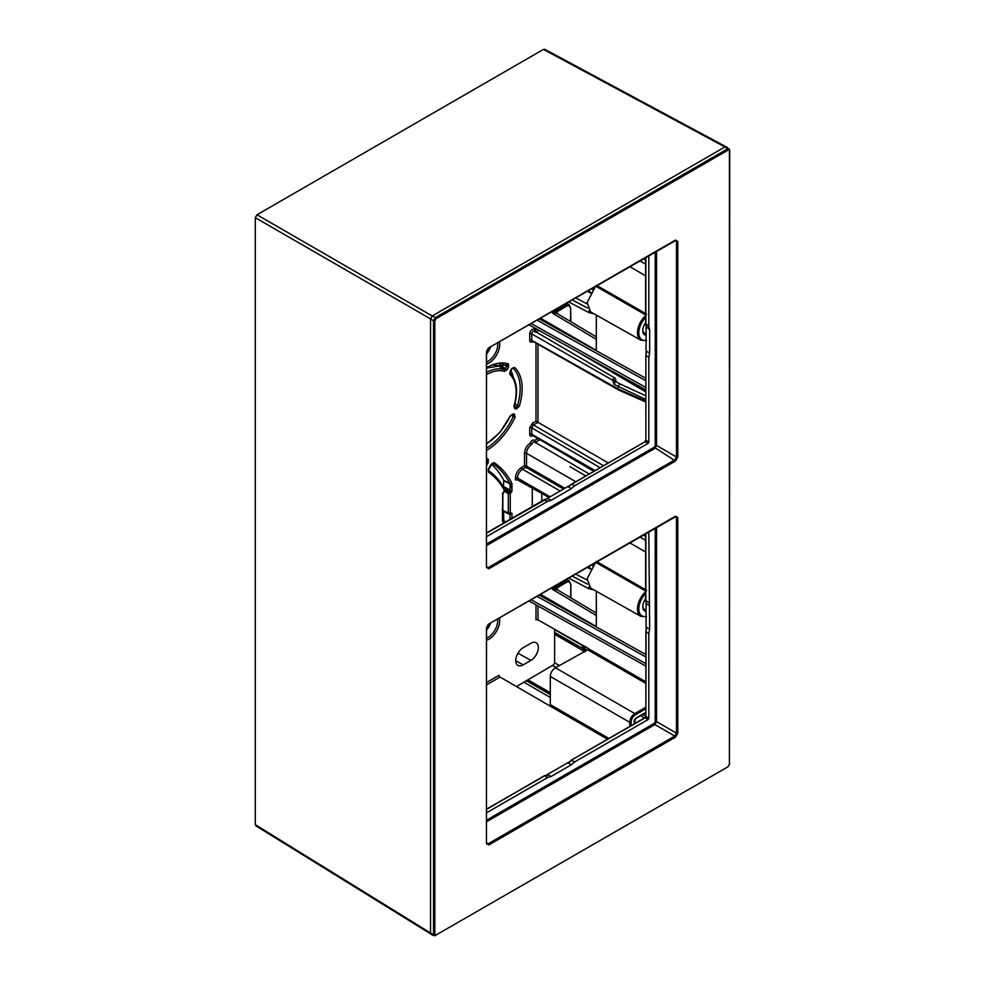 <?xml version="1.0" encoding="UTF-8"?>
<svg xmlns="http://www.w3.org/2000/svg" width="985" height="985" viewBox="0 0 985 985"><rect width="100%" height="100%" fill="white"/><g stroke="black" fill="none" stroke-linecap="round" stroke-linejoin="round"><path stroke-width="1.48" d="M535.655 332.29L534.941 330.369A3.706 2.142 120 0 0 532.122 329.556A3.706 2.142 120 0 0 529.745 333.952L529.745 340.354C529.905 342.152 530.804 342.669 532.442 341.906L532.762 341.721M608.053 462.79L535.988 421.174L532.442 423.218L529.745 427.884L529.745 434.299A3.706 2.142 120 0 0 532.7 435.604M548.965 497.45L517.445 479.88L515.438 479.904L515.438 478.008C515.795 473.551 517.814 470.054 521.496 467.506L524.525 465.757L525.867 467.296L526.544 466.139L524.525 465.757L524.525 453.309C524.82 449.123 526.704 445.712 530.139 443.078A3.706 2.142 -60 0 1 534.584 440.504L537.921 438.571M532.269 488.141L532.269 506.536M529.425 601.207L528.416 601.453M516.374 686.631L552.954 665.146A2.376 1.379 120 0 0 554.617 662.24L554.617 629.292M529.425 325.013L528.502 325.235M530.927 660.393A10.503 6.058 120 0 0 537.761 651.208A10.503 6.058 120 0 0 536.234 642.774A10.503 6.058 120 0 0 530.927 643.254L523.17 647.724A10.503 6.058 120 0 0 516.3 657.032A10.503 6.058 120 0 0 517.987 665.429A10.503 6.058 120 0 0 523.17 664.875L530.927 660.393L517.975 653.178M486.725 368.07L506.943 364.647A1.428 1.157 -71.9 0 1 506.819 364.598L506.906 366.285L508.58 367.257L508.395 363.871A50.678 29.267 120 0 0 486.725 367.577M499.703 364.918L498.385 365.78L504.185 369.572A1.428 1.157 -72.6 0 1 504.517 371.394L507.176 369.671L499.703 364.918L500.343 363.81M514.084 406.793L514.786 408.726A1.428 1.12 94.5 0 0 514.33 406.867L514.182 406.768M514.502 367.405A1.428 1.157 131.9 0 1 512.754 368.021L512.754 368.021A49.262 28.442 -60 0 1 517.47 405.611L516.042 407.002A1.428 1.12 -85.5 0 1 516.497 408.861L519.354 406.079A50.678 29.267 120 0 0 514.502 367.405L511.486 368.932L510.095 371.345L509.922 374.522A1.428 1.157 132.6 0 0 509.935 372.946L510.095 371.345L512.643 367.959M486.725 450.342A50.678 29.267 120 0 0 515.093 417.209L514.465 414.156A1.428 1.12 -85.5 0 1 513.345 414.993L513.345 414.993A1.428 1.12 -85.5 0 1 513.013 414.907L513.32 416.433A49.262 28.442 -60 0 1 486.725 448.04M511.634 414.87A1.428 1.12 94.5 0 0 512.754 414.02L510.144 416.15L511.634 414.87L513.345 414.993M486.725 458.517A144.894 83.651 -60 0 1 488.203 459.207L488.264 462.531L486.725 461.645M488.314 470.473A1.428 1.17 -55.8 0 1 488.412 472.147L488.462 468.897L491.17 464.218L494.076 462.605A144.894 83.651 -60 0 1 511.757 482.958A1.428 1.096 152.5 0 1 509.873 483.413L511.941 488.917L511.941 491.416L509.971 490.062A1.428 0.751 -61.1 0 1 509.491 491.33L503.421 487.957L503.791 480.335A143.034 82.58 120 0 0 491.453 464.243M498.385 365.78A44.066 25.438 120 0 0 493.51 365.103M513.247 377.144A48.831 28.196 120 0 0 510.883 370.483M504.024 520.782A1.428 0.85 123.8 0 0 503.877 520.622L503.421 510.87M486.725 629.908A13.224 7.634 120 0 0 490.518 623.333M486.725 353.738A13.224 7.634 120 0 0 490.518 347.176M634.217 723.84L634.217 720.638L635.559 718.311L645.618 712.5M646.086 611.426A9.456 5.454 -60 0 1 642.811 606.6A9.456 5.454 -60 0 1 645.618 598.769M646.086 335.269A9.456 5.454 -60 0 1 642.811 330.443A9.456 5.454 -60 0 1 645.618 322.6M646.086 609.863A8.249 4.765 -60 0 1 644.498 609.456A8.249 4.765 -60 0 1 642.823 606.095M646.086 333.706A8.249 4.765 -60 0 1 644.498 333.299A8.249 4.765 -60 0 1 642.823 329.938M645.618 401.067L618.149 388.927L618.149 386.785L619.737 383.818L645.618 395.724M619.737 383.818L615.994 381.638L615.662 379.693M534.99 331.957L534.941 330.369L536.96 329.212M645.618 399.417L614.308 384.544A2.376 1.354 120.2 0 1 615.994 381.638L615.92 381.614A2.352 0.899 123.8 0 0 614.111 384.409L612.793 380.321L531.765 333.94L531.765 340.354L533.439 341.327M615.994 381.638L615.317 380.481L614.48 380.961L615.92 381.614L615.317 379.841A1.194 0.69 0 0 0 615.662 379.348L614.948 378.055A1.785 1.034 120 0 0 613.581 378.523A1.785 1.034 120 0 0 612.793 380.321A1.194 0.69 180 0 0 614.48 380.321L614.48 380.961A1.194 0.69 180 0 1 612.793 380.961M596.319 339.369L552.326 313.07L556.833 313.316A0.948 0.788 111.1 0 1 556.587 312.085L558.36 314.19M556.833 313.316L596.319 336.882M540.617 318.254L596.319 350.414L596.319 315.101M564.516 304.451L565.636 305.116L552.326 313.07L556.587 312.085L566.313 306.273C568.924 305.005 570.364 305.83 570.623 308.748L570.623 321.516M566.313 306.273L565.636 305.116L569.17 304.734L570.623 308.748M595.371 286.635L587.146 302.53L590.631 311.9L640.853 340.182L646.492 340.625M646.074 315.151L595.814 286.229M646.579 314.104L596.319 285.207M607.548 739.242L549.605 705.789L550.295 704.62L550.295 676.461C550.553 672.73 552.265 669.825 555.442 667.768L587.663 649.804L588.34 648.425L537.995 619.861A1.428 0.825 0 0 0 535.988 619.873L535.988 604.864M549.605 705.789L500.048 677.04A1.428 0.825 -120 0 1 499.038 675.291L486.725 682.408M645.618 708.88L635.46 714.741L634.796 713.583C631.73 715.701 630.043 718.607 629.735 722.325L629.735 726.425M596.319 615.526L552.326 589.227L556.587 588.254L558.36 590.347M517.445 479.88L517.445 477.996C517.741 474.29 519.427 471.372 522.506 469.242A1.428 0.825 60 0 1 521.496 467.506M540.617 594.411L596.319 626.571L596.319 591.259M646.579 590.261L596.319 561.364M570.623 597.673L570.881 584.536L569.17 580.891L565.636 581.273L552.326 589.227L557.178 589.646L596.319 613.039M556.833 589.473A0.948 0.788 111.1 0 1 556.587 588.254L566.313 582.431L564.516 580.608M645.618 591.726A16.031 9.259 120 0 0 640.853 616.339L590.631 588.057L587.146 578.688L595.371 562.792M646.074 591.32L595.814 562.386M564.873 488.264L526.544 466.139L526.544 453.297C526.827 449.591 528.514 446.673 531.592 444.543A1.428 0.825 60 0 1 530.89 443.804L530.139 443.078M569.896 466.656L585.546 475.78M588.944 473.822L534.523 442.006A2.278 1.317 -60 0 0 532.947 442.437A2.278 1.317 -60 0 0 531.814 444.432L530.89 443.804M534.941 442.622L534.584 440.504M618.149 388.927L531.765 340.354A1.428 0.825 180 0 0 529.745 340.354M510.23 415.99L499.998 432.353L486.725 443.903M515.093 417.209L510.993 415.325M519.354 406.079L514.872 403.961M513.887 405.66L514.33 406.867L516.042 407.002L514.33 405.918M486.725 372.268A43.635 25.191 120 0 1 504.185 369.572L506.906 366.285L501.796 363.797M506.881 364.622L506.943 364.647A1.428 1.157 -71.9 0 0 508.395 363.871M488.203 459.207A1.428 1.17 116 0 1 486.725 459.97M503.791 480.335L509.873 483.413A143.465 82.826 -60 0 0 492.426 463.295A1.428 1.17 -56 0 0 494.076 462.605M486.553 459.909L486.59 461.571M504.037 488.289A1.428 1.096 151.4 0 1 504.086 489.865A133.788 77.236 -60 0 0 488.412 472.147M511.941 488.917L511.941 483.82A1.428 0.825 180 0 1 509.971 483.857L509.971 490.062L503.889 486.701M504.505 490.087L508.703 492.377A1.428 0.763 118.8 0 0 508.297 493.559A1.428 0.825 0 0 0 510.255 493.534A14.689 8.483 120 0 1 511.941 491.416L509.491 491.33A16.117 9.308 120 0 0 508.703 492.377L510.255 493.534L510.255 512.951A14.689 8.483 120 0 0 511.941 513.123L508.888 513.751A1.428 1.157 -75.4 0 0 510.255 512.951A1.428 0.825 0 0 1 508.297 512.988A1.428 0.8 116.1 0 0 508.617 513.653A1.428 0.8 116.1 0 0 508.703 513.69A1.428 1.157 -75.4 0 0 508.888 513.751A1.428 1.428 0 0 1 508.617 513.653L502.535 510.661M511.941 518.282L511.941 513.123L509.971 514.552L503.889 511.584M509.701 513.911A1.428 0.8 -64 0 1 509.971 514.552L509.971 519.415M504.382 521.237L505.637 521.915M504.271 521.361A1.428 0.825 180 0 1 504.086 522.395A1.428 1.17 115.3 0 0 503.803 520.585A24.366 14.073 -60 0 1 502.842 520.043M502.473 519.341L502.424 521.361L502.744 519.969M502.842 520.154L502.842 494.211L504.086 491.219A25.795 14.898 120 0 0 502.424 494.187L502.473 493.928M504.086 522.813L504.086 522.395A25.795 14.898 120 0 1 502.424 521.361L502.744 492.98M502.215 509.996L508.297 512.988L508.297 493.559L504.308 491.367A1.428 1.428 0 0 0 504.505 490.641A1.428 0.825 180 0 1 504.086 491.219L504.086 489.865A1.428 0.825 180 0 0 504.505 489.286A1.428 1.428 0 0 0 504.332 488.597C500.158 480.939 494.778 474.868 488.203 470.387L492.328 463.233M502.842 519.932L503.803 520.585A1.428 0.85 123.8 0 1 503.877 520.622L502.842 519.932M502.609 510.698L508.703 513.69M503.889 480.766L509.971 483.857M430.543 318.881L255.3 217.697L256.986 214.779L543.474 49.385L545.148 50.346M255.3 217.697L255.3 824.667L256.986 825.639M541.787 501.045L541.787 493.448M726.967 147.922L725.12 146.851L432.39 315.865L430.543 319.054L430.543 933.238L432.39 934.297M675.439 516.238L677.803 517.605L677.803 733.123L675.439 737.211L488.794 844.97L486.442 843.603L486.442 628.085L488.794 623.997L675.439 516.238L674.787 516.633L676.461 517.605L676.461 733.136L674.787 736.041L488.141 843.8L486.455 842.828M675.439 240.081L677.803 241.448L677.803 456.966L675.439 461.042L488.794 568.801L486.442 567.446L486.442 351.928L488.794 347.84L675.439 240.081L674.787 240.475L676.461 241.448L674.996 240.66M435.382 935.479L434.225 935.676L435.801 935.491L430.543 933.238M729.417 150.668L729.417 764.286L729.7 150.286L728.247 149.991L435.998 318.721L435.382 317.589L433.535 320.79L430.543 319.054M729.072 148.821L729.7 150.286L726.536 146.802M729.479 149.929L727.632 148.858L435.382 317.589L432.39 315.865M486.725 812.699L547.869 777.387L544.705 775.811L547.968 774.899L544.262 775.774L486.725 809.288M571.005 760.654L568.382 763.104L571.657 760.26L574.6 761.959L571.337 764.816L551.132 776.476L547.869 777.387M574.6 761.959L648.142 719.506L648.82 718.336L648.82 633.417L645.864 631.717L646.702 627.457L649.657 629.169L648.82 633.417M649.657 629.169L648.82 531.937M655.234 528.231L655.234 721.648L656.564 721.636L654.877 724.554L486.725 821.638M646.086 628.221L646.086 602.857M546.774 774.875L568.739 762.181M594.066 313.833L588.833 312.565L568.801 301.976M554.617 629.575L582.418 645.495L586.74 650.309M568.801 578.133L588.833 588.722L594.066 589.99M584.45 651.59A4.765 4.642 60 0 0 582.874 649.164A4.765 2.746 -60 0 1 583.329 650.851A4.765 2.746 180 0 1 584.314 651.676M582.418 645.495A9.53 5.578 119.8 0 0 583.354 648.881C584.905 649.213 585.472 650.186 585.053 651.787M546.774 498.718L568.739 486.024M646.086 352.064L646.086 326.7M646.086 352.938L645.864 355.56L646.702 351.3L649.657 353.012L648.82 357.26L645.864 355.56L645.864 440.344A1.108 0.64 120 0 1 645.089 441.699L648.142 443.336L648.82 442.179L648.82 357.26M649.657 353.012L649.657 329.667L646.185 326.626M646.702 327.709L645.864 324.434L645.864 257.479M546.761 498.841L486.725 533.131M547.968 498.742L551.132 500.318L547.869 501.23L544.065 500.023M569.49 485.593L645.089 441.699L645.618 439.975L648.82 442.179M571.337 488.659L574.6 485.802L571.657 484.091L568.382 486.947L571.337 488.659L551.132 500.318M645.864 323.696L648.82 326.392L648.82 255.78M648.82 326.392L649.657 329.667M486.725 536.542L547.869 501.23M574.6 485.802L648.142 443.336M655.234 252.074L655.234 445.491L656.564 445.479L654.877 448.397L486.725 545.481M677.803 241.448L676.461 241.448L676.461 456.966L674.787 459.884L488.141 567.643L486.455 566.67M645.864 599.853L646.185 602.783M646.702 603.879L649.657 605.824M646.086 629.095L645.864 716.501L648.82 718.336M546.761 774.998L547.648 774.826M551.132 776.476L547.968 774.899M571.337 764.816L568.382 763.104L569.49 761.75M535.988 421.174L535.988 343.531M508.58 367.257L507.176 369.671M504.517 371.394A42.207 24.366 120 0 0 486.725 374.497M513.911 406.312A42.207 24.366 120 0 0 509.922 374.522M516.497 408.861L514.786 408.726M512.754 414.02L514.465 414.156M486.725 443.422A42.207 24.366 120 0 0 510.144 416.15M486.725 465.203L488.264 462.531M511.757 482.958L511.449 484.004M499.432 618.186A15.083 8.705 -60 0 1 486.725 640.201M499.432 342.029A15.083 8.705 -60 0 1 486.725 364.044M635.46 714.741C632.801 716.575 631.336 719.099 631.077 722.325L631.077 725.649M645.618 593.573A15.083 8.705 120 0 0 638.822 609.259A15.083 8.705 120 0 0 646.086 616.45M645.618 317.416A15.083 8.705 120 0 0 638.822 333.102A15.083 8.705 120 0 0 646.086 340.293M532.442 423.218A1.428 0.825 -120 0 0 533.439 424.966L537.995 422.343L537.995 344.664M529.745 427.884A1.428 0.825 180 0 1 531.765 427.884L533.439 424.966L603.202 465.585M529.745 434.299A1.428 0.825 180 0 1 531.765 434.299L531.765 427.884L599.84 467.53M539.004 330.357L536.16 331.994M577.801 351.977L645.618 391.808M629.797 380.949L645.618 390.245M615.317 379.841L614.48 380.321M531.321 323.622L645.618 387.327M570.611 307.985L570.881 321.676M645.618 315.569A16.031 9.259 120 0 0 640.853 340.182M645.618 378.191L539.361 318.968M645.618 275.8L629.883 266.713M645.618 264.128L639.979 260.877M643.353 258.932L645.618 260.237M644.695 258.156L645.618 258.686M634.217 720.638L634.328 719.937M608.902 738.454L550.295 704.62M550.295 676.461L629.735 722.325L631.077 722.325M486.725 684.735L500.048 677.04M555.442 667.768L634.796 713.583L645.618 707.328M645.618 683.27L587.663 649.804M645.618 681.706L588.34 648.647M537.995 619.861L537.995 605.984M570.623 584.918C570.364 582 568.936 581.162 566.313 582.431M550.049 496.822L517.445 477.996A1.428 0.825 -0 0 0 515.438 478.008M563.519 489.04L525.867 467.296L522.506 469.242L560.157 490.986M639.954 537.059L645.618 540.322M629.846 542.895L645.618 551.994M531.284 599.791L645.618 663.521M539.324 595.149L645.618 654.397M570.881 584.536L570.881 597.833M645.618 536.431L643.316 535.114M645.618 534.88L644.67 534.338M575.511 481.579L526.544 453.297A1.428 0.825 -0 0 0 524.525 453.309M535.249 442.437L539.94 439.729M544.57 442.376L593.561 471.15M594.854 470.399L531.765 434.299A2.278 1.317 120 0 0 532.245 435.345L532.196 435.321M615.317 378.868A1.785 1.034 120 0 0 614.948 378.055L534.523 331.034A2.278 1.317 120 0 0 532.762 331.649A2.278 1.317 120 0 0 531.765 333.94A1.428 0.825 180 0 0 529.745 333.952M497.622 619.233A13.655 7.88 -60 0 1 486.725 638.108M497.622 343.075A13.655 7.88 -60 0 1 486.725 361.951M504.431 489.028A1.428 0.825 180 0 1 504.505 489.286L504.505 490.641M523.17 664.875L515.746 660.738M430.543 933.029L255.3 824.667M432.23 315.963L256.986 214.779M724.935 146.962L543.474 49.385M729.7 763.904L728.05 766.761L435.998 935.061L728.05 766.761M729.417 764.286L728.247 766.33M434.828 658.214L434.828 320.753L433.535 320.79L433.535 934.408L434.828 934.371L434.828 658.214M435.998 318.721L434.828 320.753M435.998 935.061L434.828 934.371M728.247 149.991L725.12 146.851M677.803 517.605L674.996 516.817M677.803 733.123L676.461 733.136L656.564 721.636L656.564 527.467M675.439 737.211L674.787 736.041L654.877 724.554L654.212 723.396L486.725 820.099M488.794 844.97L486.725 842.926M486.442 843.603L486.516 627.359M486.442 628.085L488.203 624.428M488.794 623.997L675.956 516.509M655.234 721.648L654.212 723.396M645.618 716.095L642.786 714.457M575.732 574.132L587.072 579.993M592.674 565.735L591.48 565.045M587.072 303.836L575.732 297.975M590.741 292.348L588.107 290.834M592.674 289.565L591.48 288.888M587.626 308.022L572.248 299.982M588.833 312.565A4.765 2.893 -62.1 0 1 589.104 310.657M550.295 697.503L523.958 682.186M644.436 718.237L640.767 715.627M550.295 694.634L526.409 680.746M550.295 694.105L526.778 680.524M550.295 692.689L527.997 679.81M555.983 667.461L552.474 665.429M559.406 665.552L554.567 662.757M583.329 652.218L583.329 650.851L554.617 634.278M554.617 632.419L583.354 648.881L554.617 632.85M590.741 568.505L588.107 566.991M572.248 576.139L587.626 584.179M588.833 588.722A4.765 2.893 -62.1 0 1 589.104 586.814M645.889 354.797L645.864 439.593M646.492 327.488L645.618 324.065L645.618 257.627M571.005 484.497L644.436 442.08M655.234 445.491L654.212 447.239L486.725 543.942M654.212 447.239L675.439 461.042M656.564 251.31L656.564 445.479L676.461 456.966L677.803 456.966M488.794 568.801L486.725 566.769M486.442 567.446L486.516 351.202M486.442 351.928L488.203 348.271M488.794 347.84L675.956 240.352M648.82 602.549L645.864 600.604L645.864 533.636M646.492 603.645L645.618 600.222L645.618 533.784M645.889 630.954L645.864 716.501A1.108 0.64 120 0 1 645.089 717.856L648.142 719.506M645.864 715.763L645.089 717.856L571.202 760.223L644.633 717.831M544.065 776.192L486.725 808.993M615.662 379.988L615.662 379.348M645.618 389.764L529.154 324.865M566.621 303.232L569.17 304.734M645.618 380.641L537.207 320.223M634.5 723.679L635.362 718.742L645.618 712.832M640.853 616.339L646.492 616.782M529.13 601.035L645.618 665.971M537.17 596.393L645.618 656.835M569.17 580.891L566.621 579.402M594.3 470.731L532.245 435.345M618.629 390.011L532.737 341.253M645.618 401.942L618.691 390.035M514.269 406.14C518.369 391.242 516.903 380.161 509.873 372.884L509.947 372.97M504.505 522.567L504.505 521.804A1.428 1.428 0 0 0 503.877 520.622M725.723 146.63L544.643 49.25M255.768 825.738L430.642 933.879M431.196 934.494L434.225 935.676M486.935 843.911L486.725 843.209M587.417 291.228L590.384 292.951M590.384 569.108L587.417 567.385M486.725 532.836L544.262 499.617L547.648 498.669M486.935 567.754L486.725 567.052"/></g></svg>
